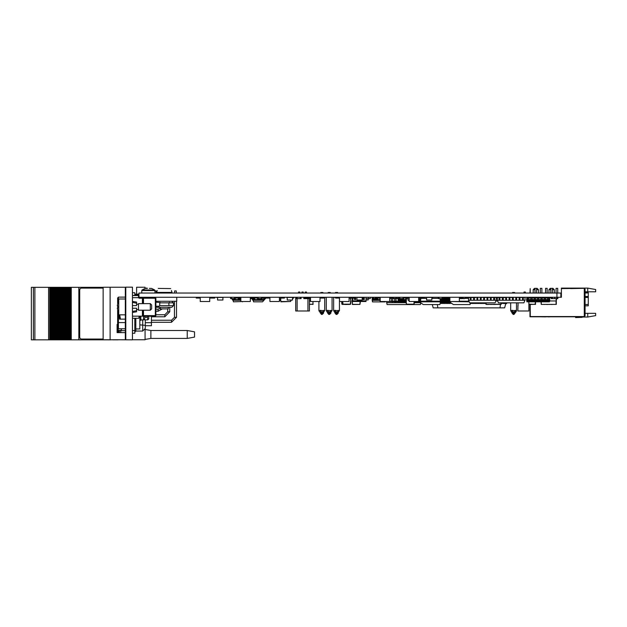 <?xml version="1.0" encoding="UTF-8"?>
<svg xmlns="http://www.w3.org/2000/svg" width="627" height="627" viewBox="0 0 627 627"><rect width="100%" height="100%" fill="white"/><g stroke="black" fill="none" stroke-linecap="round" stroke-linejoin="round"><path stroke-width="0.94" d="M557.677 293.068L557.677 288.318L556.094 288.318L556.094 293.068M550.827 293.068L550.827 288.318L552.936 288.318L554.252 289.635L552.403 289.635M550.827 289.635L548.978 289.635L548.978 293.068M536.587 289.635L538.428 289.635L537.112 288.318L535.003 288.318L535.003 293.068M541.861 293.068L541.861 288.318L540.278 288.318L540.278 293.068M547.136 293.068L547.136 288.318L545.553 288.318L545.553 293.068M535.003 289.635L533.154 289.635L533.154 293.068M588.267 305.804L585.101 305.804L588.267 305.804L588.267 292.613L585.101 292.613M419.338 300.247L420.325 300.247L420.325 298.076M419.142 298.076L419.142 299.345M405.747 298.076L406.069 300.247M402.393 298.577L402.393 300.247L403.584 300.247L403.584 298.601M399.046 298.601L399.046 300.247L400.23 300.247L400.23 298.577M547.614 297.284L547.614 300.247L548.797 300.247L548.797 297.284M544.26 297.284L544.26 300.247L545.451 300.247L545.451 297.284M540.913 297.284L540.913 300.247L542.104 300.247L542.104 297.284M537.566 297.284L537.566 300.247L538.75 300.247L538.75 297.284M534.22 297.284L534.22 300.247L535.403 300.247L535.403 297.284M530.865 297.284L530.865 300.247L532.057 300.247L532.057 297.284M527.519 297.284L527.519 300.247L528.71 300.247L528.71 297.284M322.897 293.068L322.897 292.535L320.789 292.535L320.789 293.068M307.967 298.601L307.967 310.992L309.401 310.992L309.401 298.076M295.685 297.551L295.685 310.992L297.12 310.992L297.12 298.601M330.249 293.068L330.249 292.535L328.14 292.535L328.14 293.068M337.608 293.068L337.608 292.535L335.5 292.535L335.5 293.068M514.642 293.068L514.642 292.535L512.533 292.535L512.533 293.068M363.135 299.126L363.135 299.659L364.326 299.659L364.326 299.126L363.135 299.126L363.135 297.308M364.326 297.308L364.326 299.126M355.705 297.308L355.705 299.659L354.514 299.659L355.705 299.659L354.514 299.659L354.514 297.308M404.744 297.308L404.744 298.005M389.665 301.172L392.667 301.83L392.667 301.172L394.697 301.164L394.697 301.83L396.021 301.83L396.021 301.172L398.051 301.164L398.419 301.83L398.137 299.588L398.419 298.005L399.015 298.005M391.35 298.076L391.35 301.164L392.667 301.164L392.667 298.076M388.003 301.501L389.32 301.501M518.051 302.88L517.839 310.992L528.89 310.992L528.89 301.83M540.913 297.394L540.764 298.005M556.314 300.889L556.58 298.601M414.392 301.501L414.141 304.166L406.304 304.166L406.272 298.076M350.321 298.076L350.854 300.976L350.556 304.166L342.718 304.166L342.467 301.501M342.718 304.142L341.887 304.166L341.637 301.501M377.705 298.601L377.705 300.317L379.868 300.317L379.868 298.076M374.358 298.577L374.358 300.317L376.521 300.317L376.521 298.577M372.211 299.918L373.175 300.317L373.175 298.601M151.554 288.389L154.704 290.011L151.554 288.389L149.344 288.428M147.392 288.428L145.182 288.389L141.773 290.52L154.963 290.52L154.704 290.011L142.031 290.011L145.182 288.389M119.232 314.84L119.491 319.167L120.455 319.167L119.655 314.84M147.917 316.133L147.392 317.34L147.807 319.864L148.764 318.908L148.764 316.133M140.856 319.958L143.489 319.958L143.489 316.133L132.415 316.133M139.797 320.287L140.856 320.287L140.856 316.133M125.823 339.074L125.298 339.074L125.298 298.225L125.823 298.225M125.823 287.926L125.298 287.926L125.298 298.225M187.261 330.507L194.511 331.824L194.511 337.099L187.261 338.415L187.261 330.507L150.872 330.507L150.872 338.415L145.072 339.473M67.434 287.291L67.849 287.291L67.849 339.865L67.41 339.865L67.41 287.291L67.434 339.865M69.519 287.291L67.849 287.291L67.849 339.865L69.519 339.865L69.519 287.291L69.95 287.291L69.95 339.865L69.519 339.865M71.219 287.291L78.877 287.291L78.877 339.865L71.219 339.865L71.219 287.291L69.95 287.291M125.424 287.291L125.823 287.291M33.403 287.291L31.35 287.291L31.35 339.865L33.403 339.865L33.403 287.291L33.411 339.865L34.908 339.865L34.908 287.291L33.411 287.291M34.908 287.291L49.752 287.291L49.752 339.865L50.575 339.865L50.575 287.291L51.014 287.291L51.014 339.865L50.575 339.865M50.575 287.291L49.752 287.291M52.684 287.291L53.099 287.291L53.115 339.865L52.684 339.865L52.684 287.291L51.014 287.291M54.784 287.291L53.099 287.291L53.115 339.865L54.784 339.865L54.784 287.291L55.223 287.291L55.223 339.865L54.784 339.865M55.881 287.291L55.223 287.291L55.223 339.865L56.916 339.865L56.892 287.291L57.323 287.291L57.323 339.865L56.916 339.865L56.916 287.291L55.881 287.291L55.874 339.865L55.881 287.291M58.993 287.291L57.331 287.291L57.331 339.865L58.993 339.865L58.993 287.291L59.432 287.291L59.432 339.865L58.993 339.865M61.101 287.291L59.432 287.291L59.432 339.865L61.101 339.865L61.101 287.291L61.532 287.291L61.54 339.865L61.101 339.865M62.191 287.291L61.54 287.291L61.532 339.865L63.225 339.865L63.202 287.291L63.64 287.291L63.64 339.865L63.225 339.865L63.225 287.291L62.191 287.291L62.183 339.865L62.183 287.291M64.299 287.291L63.64 287.291L63.64 339.865L65.333 339.865L65.31 287.291L65.741 287.291L65.749 339.865L65.333 339.865L65.333 287.291L64.299 287.291L64.291 339.865L64.291 287.291M67.41 287.291L65.749 287.291L65.741 339.865L67.41 339.865M48.569 287.291L48.569 339.865L34.908 339.865M66.391 339.865L66.399 287.291L66.391 339.865M60.082 339.865L60.082 287.291L60.09 339.865M53.765 339.865L53.765 287.291L53.773 339.865M51.014 339.865L52.684 339.865M118.041 339.74L132.415 339.865L132.415 287.135L125.823 287.135L125.823 339.865M111.23 339.74L112.539 339.74M69.95 339.865L71.219 339.865M68.5 339.865L68.508 287.291L68.5 339.865M125.298 330.641L118.401 330.641M118.401 330.061L118.401 332.616M139.272 316.133L138.739 318.25L132.415 318.25M139.272 297.676L138.739 295.568L138.355 297.676L139.272 298.209L142.431 298.209L142.431 297.676L139.272 297.676L139.272 298.209M142.964 303.633L142.964 298.209L142.431 297.676L148.497 297.676M143.489 310.224L143.489 315.608L142.431 316.133L153.772 316.133M125.298 299.016L118.707 299.016L118.707 314.84L125.298 314.84M132.415 312.465L136.631 311.807L136.631 310.639L132.415 311.47M132.415 302.386L136.631 303.217L136.631 302.049L132.415 301.391M138.481 310.224L138.481 303.633L150.347 303.633L150.347 310.224L138.481 310.224M150.347 310.224L151.663 308.907L151.663 304.949L150.347 303.633M125.298 328.791L118.44 328.791L117.649 327.999L117.649 322.74L117.649 327.999L118.44 328.791L118.44 322.607L117.649 322.74L117.649 310.318L117.649 322.74M118.44 301.415L118.44 297.151L117.649 297.943L117.649 303.539L117.649 301.65L118.393 301.509M151.397 316.267L151.397 325.758L145.339 325.758L145.339 328.399L145.339 320.232M132.415 333.211L134.789 333.211L134.789 330.57L132.415 330.57M132.415 295.372L134.789 295.372L134.789 292.738L132.415 292.738M169.478 302.324L168.89 302.857L168.89 305.686L173.452 305.686L171.837 307.301L156.805 307.301L155.88 306.384M160.363 307.301L160.363 308.884L168.279 308.884L168.279 307.301M171.437 290.56L172.041 292.394L156.601 292.394L157.111 293.068M156.601 292.394L157.205 290.56M322.231 312.324L322.231 314.425L323.548 313.108L323.548 312.136L323.548 312.779L321.455 313.766L321.455 312.324L320.859 311.705L323.407 312.191L324.739 310.608L323.548 312.136M321.455 314.425L321.455 313.766L320.131 312.779L321.455 314.425L322.231 314.425M329.583 312.324L329.583 314.425L330.907 313.108L330.907 312.136L330.907 312.779L328.807 313.766L328.807 312.324L328.219 311.705L330.758 312.191L332.098 310.608L330.907 312.136M328.807 314.425L328.807 313.766L327.49 312.779L328.807 314.425L329.583 314.425L328.807 314.425M336.942 312.324L336.942 314.425L338.259 313.108L338.259 312.136L338.259 312.779L336.166 313.766L336.166 312.324L335.578 311.705L338.118 312.191L339.45 310.608L338.259 312.136M336.166 314.425L336.166 313.766L334.849 312.779L336.166 314.425L336.942 314.425L336.166 314.425M513.975 312.324L513.975 314.425L516.17 311.509L516.483 310.608L515.151 312.191L512.604 311.705L513.199 312.324L513.199 314.425L511.875 312.779L513.975 313.766L515.292 312.567M556.235 304.401L541.289 304.401L541.023 301.83M500.997 302.88L500.997 304.401L486.074 304.322M405.998 300.976L406.562 304.401L413.875 304.401L414.126 301.501M342.734 301.501L342.985 304.401L350.297 304.401L350.595 300.976M341.903 301.501L341.895 304.189M312.967 301.501L312.967 304.401L309.401 304.166M143.489 303.633L143.489 298.209L155.355 298.209L155.355 315.608L143.489 315.608L143.489 316.133L155.355 316.133L155.88 315.608L155.355 316.133L155.88 315.608L155.88 298.209L155.355 297.676L143.489 297.676L143.489 298.209L142.431 298.209L142.431 303.633M118.707 300.897L117.265 305.576L118.707 300.897L117.265 305.576L117.672 305.78M117.672 308.076L117.257 308.225M142.697 319.958L142.697 331.032L145.339 328.399M139.797 316.133L139.797 328.924L135.84 328.924L135.84 331.032L142.697 331.032L135.84 331.032L134.789 332.091M138.951 294.909L135.84 294.909L135.84 295.568M171.492 320.264L174.431 317.325L176.461 317.325L171.492 322.294L171.492 320.264L151.397 320.264M162.307 308.884L158.098 311.219L158.098 309.189L155.88 309.189M164.791 314.723L167.738 311.784L169.768 311.784L164.791 316.753L164.791 314.723L155.88 314.723M158.216 288.451L170.74 288.553M324.739 297.551L324.739 310.616L318.939 310.608L319.558 311.807L321.455 312.324M332.098 297.308L332.098 310.616L326.299 310.608L326.918 311.807L328.807 312.324M339.458 298.076L339.458 310.608L333.65 310.608L334.277 311.807L336.166 312.324M516.483 302.88L516.483 310.616L510.684 310.608L511.303 311.807L513.199 312.324M556.917 297.284L138.951 297.284L138.951 293.068L560.844 293.068L560.844 297.284L556.917 297.284L556.917 293.068M186.517 297.284L464.403 297.284M332.404 297.308L335.602 297.551M327.717 297.308L331.73 297.308M327.035 297.308L323.947 297.551M304.244 297.308L305.459 297.551M299.549 297.308L303.57 297.308M294.862 297.308L298.875 297.308M294.181 297.308L292.543 297.551M285.473 297.308L287.26 297.551M284.799 297.308L284.392 297.551M262.008 297.308L265.934 297.551M257.313 297.308L261.326 297.308M256.639 297.308L254.28 297.551M233.84 297.308L235.791 297.551M229.153 297.308L233.166 297.308M224.458 297.308L228.471 297.308M223.784 297.308L222.883 297.551M215.069 297.308L217.593 297.551M191.603 297.308L195.624 297.308M186.909 297.308L190.929 297.308M201.283 297.308L208.666 297.308M241.473 297.308L248.856 297.308M340.618 297.308L348.001 297.308M410.277 297.308L417.66 297.308M450.468 297.308L457.851 297.308M380.801 297.308L388.184 297.308M311.133 297.308L318.516 297.308M270.95 297.308L278.333 297.308M480.494 302.88L480.494 303.484L479.718 303.484L479.718 302.88M501.263 303.35L506.585 303.601L506.757 302.88M432.34 304.604L433.21 307.833L504.633 307.833L505.84 303.335L506.483 302.88M445.781 298.076L445.781 303.484L446.557 303.484L446.557 298.076M438.069 298.405L438.163 297.551M448.493 298.867L448.093 298.867M447.325 298.867L446.557 298.867M445.781 298.867L445.013 298.867M444.237 298.867L443.469 298.867M441.157 298.867L440.381 298.867M440.381 303.35L441.157 303.35M441.925 303.35L442.701 303.35M443.469 303.35L444.237 303.35M445.013 303.35L445.781 303.35M446.557 303.35L447.325 303.35M448.093 303.35L448.869 303.35M449.637 303.35L450.413 303.35M451.181 303.35L451.644 303.35M471.238 303.35L472.006 303.35M472.774 303.35L473.55 303.35M474.318 303.35L475.094 303.35M475.862 303.35L476.63 303.35M477.406 303.35L478.174 303.35M478.95 303.35L479.718 303.35M480.494 303.35L481.262 303.35M482.03 303.35L482.806 303.35M483.574 303.35L484.35 303.35M485.118 303.35L485.886 303.35M505.832 303.35L505.707 302.88M437.779 307.833L437.419 304.604M500.064 307.833L500.448 304.401M451.181 303.029L450.413 303.484L450.413 301.83M448.869 300.537L448.869 303.484L449.637 303.484L449.637 301.806M449.637 300.968L449.637 298.076M467.381 298.405L467.381 297.551L468.15 297.551L468.15 298.405M483.574 302.88L483.574 303.484L482.806 303.484L482.806 302.88M475.094 297.606L475.862 297.606M475.862 302.88L475.862 303.484L475.094 303.484L475.094 302.88M464.826 297.551L465.062 298.405M478.95 302.88L478.95 303.484L478.174 303.484L478.174 302.88M477.406 302.88L477.406 303.484L476.63 303.484L476.63 302.88M481.379 297.551L482.03 297.606M482.03 302.88L482.03 303.484L481.262 303.484L481.262 302.88M442.701 298.601L442.701 303.484L443.469 303.484L443.469 297.943M472.774 302.88L472.774 303.484L472.006 303.484L472.006 302.88M484.467 297.551L485.118 297.606M485.118 302.88L485.118 303.484L484.35 303.484L484.35 302.88M441.925 301.046L441.925 303.484L441.157 303.484L441.157 301.83M441.157 301.148L441.157 298.577M448.093 298.076L448.093 303.484L447.325 303.484L447.325 298.076M474.318 302.88L474.318 303.484L473.55 303.484L473.55 302.88M440.115 303.484L440.381 301.948M440.381 301.054L440.381 298.577M465.837 298.405L465.837 297.551L466.606 297.551L466.606 298.405M471.238 302.88L471.238 303.484L470.462 303.484L470.462 302.88M445.013 298.076L445.013 303.484L444.237 303.484L444.237 297.943M444.363 297.551L444.786 297.551M485.972 303.484L485.886 302.88M584.309 316.533L584.309 288.318L585.101 289.11L585.101 315.742L584.309 316.533L530.254 316.533L530.23 304.479L530.23 316.557L583.784 316.823L529.964 316.823L529.964 304.479M530.246 298.005L530.23 297.284L528.89 297.551M529.964 293.068L530.23 288.585L530.23 293.068M540.019 316.823L545.741 316.839M550.584 316.823L548.507 316.839M583.126 316.823L582.068 317.348L575.61 317.575L582.601 316.823M560.844 297.284L561.369 297.284L561.369 288.585L584.309 288.318M561.369 288.585L561.369 288.13L587.742 288.13L587.742 291.821L585.101 291.821M587.742 313.32L587.742 317.011L595.65 315.616L595.65 313.32L585.101 313.32M583.784 288.318L570.601 288.585M587.742 317.011L582.953 317.011M587.742 288.13L595.65 289.525L595.65 291.821L587.742 291.821M550.294 288.318L548.978 289.635M534.478 288.318L533.154 289.635M235.791 298.005L235.329 298.005M231.724 298.577L232.758 300.247L233.33 298.577M232.782 299.588L232.421 298.577L232.758 299.588L240.799 299.588M242.915 301.501L233.432 301.83L233.15 300.247L240.799 300.247M230.383 297.551L230.579 297.943M232.593 299.432L232.421 298.577L232.593 299.432M242.445 301.83L242.947 301.501M252.501 298.577L253.253 300.247L253.433 298.577L253.253 299.588L263.802 299.588L263.528 298.005L262.172 298.005M257.431 298.005L254.742 298.005M252.861 300.247L251.827 298.577L252.861 300.247L251.827 298.577L252.861 300.247L251.827 298.577L252.861 300.247L251.827 298.577L252.861 300.247L251.827 298.577L252.861 300.247L251.827 298.577L252.861 300.247L251.827 298.577L252.861 300.247L263.802 300.247L264.9 297.551L264.202 299.588M265.934 297.943L262.548 301.83L253.535 301.83L253.253 300.247L253.535 301.83M264.9 297.551L264.39 299.432L264.9 297.551M279.383 299.643L280.198 300.247L279.383 299.635L280.206 300.247L280.598 299.659L280.7 300.247M280.7 300.929L280.191 300.247L280.59 300.247L279.383 299.682L280.7 300.842M280.191 300.247L279.383 299.682M292.088 300.051L291.147 300.247L290.709 301.266M290.364 301.501L280.865 301.83L280.708 300.984M280.731 301.007L280.88 301.83M292.629 298.272L292.543 298.718M293.914 297.551L293.632 297.943M405.261 298.005L403.764 298.005M398.137 299.588L399.046 299.588M400.23 299.588L402.393 299.588M403.584 299.588L405.747 299.588M403.584 300.247L405.747 300.247M400.23 300.247L402.393 300.247M398.137 300.247L399.046 300.247M426.587 298.405L420.85 298.405L420.364 301.83L414.361 301.83M406.084 301.83L386.593 301.501M420.388 301.054L419.526 301.054M406.006 301.054L398.278 301.054M468.549 297.606L470.281 297.606L470.281 300.247L468.549 300.247L468.549 297.606L468.534 300.247L469.725 302.88L468.534 300.247M473.628 300.247L474.42 300.247L474.42 297.606L473.628 297.284L473.628 300.247L471.073 300.247L471.073 297.606L473.628 297.606L473.628 300.247L476.975 300.247L476.975 297.284L476.975 300.247L480.321 300.247L480.329 297.284L480.321 300.247L483.676 300.247L483.676 297.284L483.676 300.247L487.022 300.247L487.022 297.284L487.022 300.247L490.369 300.247L490.369 297.284L490.369 300.247L493.715 300.247L493.723 297.284L493.723 300.247L496.239 300.247L496.239 297.606L494.515 297.284M474.42 297.284L494.515 297.606L494.507 299.949L493.723 299.949M470.258 297.425L470.281 300.247L471.073 300.247M496.239 300.247L495.064 302.88L469.725 302.88M470.281 297.425L471.073 297.284M477.766 300.247L477.766 297.284M481.113 300.247L481.121 297.284M484.467 300.247L484.467 297.284M487.814 300.247L487.814 297.284M491.16 300.247L491.16 297.284M497.344 297.606L499.076 297.606L499.068 300.247L497.344 300.247L497.344 297.606L497.329 300.247L498.504 302.88L497.344 300.247M502.399 297.425L502.423 300.247L499.86 300.247L499.868 297.606L502.423 297.606L502.423 300.247L509.116 300.247L509.116 297.284L509.116 300.247L515.817 300.247L515.817 297.284L515.817 300.247L519.164 300.247L519.164 297.284L519.164 300.247L522.51 300.247L522.518 297.284L522.51 300.247L525.034 300.247L525.034 297.606L523.302 297.284M502.423 300.247L503.215 300.247L503.215 297.606L505.77 297.606L505.77 300.247L505.754 297.284L512.471 297.606L512.471 300.247L512.447 297.284L523.302 297.606L523.302 299.949L522.51 299.949M499.053 297.425L499.068 300.247L499.86 300.247M525.034 300.247L523.858 302.88L498.52 302.88M499.076 297.425L499.868 297.284M502.423 297.425L503.215 297.284M505.77 300.247L506.561 300.247L506.561 297.284M509.908 300.247L509.908 297.284M512.471 300.247L513.254 300.247L513.262 297.284M516.609 300.247L516.609 297.284M519.955 300.247L519.955 297.284M548.797 299.588L549.683 299.588L549.401 298.005L548.797 298.005M547.614 298.005L545.451 298.005M544.26 298.005L542.104 298.005M540.913 298.005L538.75 298.005M537.566 298.005L535.403 298.005M534.22 298.005L532.057 298.005M530.865 298.005L528.71 298.005M527.519 298.005L526.892 298.005L526.609 299.588L527.519 299.588M528.71 299.588L530.865 299.588M532.057 299.588L534.22 299.588M535.403 299.588L537.566 299.588M538.75 299.588L540.913 299.588M542.104 299.588L544.26 299.588M545.451 299.588L547.614 299.588M526.751 301.054L526.892 301.83L549.401 301.83L549.542 301.054L526.751 301.054L526.609 299.588M548.797 300.247L549.683 300.247L549.683 299.588M545.451 300.247L547.614 300.247M542.104 300.247L544.26 300.247M538.75 300.247L540.913 300.247M535.403 300.247L537.566 300.247M532.057 300.247L534.22 300.247M528.71 300.247L530.865 300.247M526.609 300.247L527.519 300.247M549.683 300.247L549.542 301.054M548.797 297.943L547.614 297.943M545.451 297.943L544.26 297.943M542.104 297.943L540.913 297.943M538.75 297.943L537.566 297.943M535.403 297.943L534.22 297.943M532.057 297.943L530.865 297.943M528.71 297.943L527.519 297.943M209.716 297.308L209.716 301.501L200.225 301.501L200.225 297.308M200.225 298.076L196.267 298.076L196.267 297.308M214.724 297.308L214.724 298.076L209.716 298.076M240.799 298.076L240.799 301.501L250.338 301.501L250.338 297.308M250.338 298.076L254.28 298.076L254.28 297.308M240.846 301.501L240.846 297.308L240.846 298.076L235.83 298.076L235.83 297.308L235.815 298.076L235.823 297.308M235.83 298.076L235.791 297.308M310.459 298.076L310.459 301.501L320.005 301.501L320.005 297.308M320.005 298.076L323.947 298.076L323.947 297.308M310.514 301.501L310.514 297.308L310.506 298.076L305.498 298.076L305.498 297.308L305.459 298.076M380.127 298.076L380.127 301.501L389.665 301.501L389.665 297.308M389.665 298.076L393.607 298.076L393.607 297.308M380.174 301.501L380.174 297.308L380.174 298.076L375.165 298.076L375.165 297.308M375.118 297.308L375.165 298.076M449.794 298.076L449.794 301.501L459.332 301.501L459.332 297.308M459.332 298.076L463.275 298.076L463.275 297.308M449.841 301.501L449.841 297.308L449.841 298.076L444.825 298.076L444.825 297.308L444.786 298.076M279.383 297.308L279.383 301.501L269.892 301.501L269.892 297.308M269.892 298.076L265.934 298.076L265.934 297.308M284.392 297.308L284.392 298.076L279.383 298.076M349.043 297.308L349.043 301.501L339.552 301.501L339.552 297.308M339.552 298.076L335.602 298.076L335.602 297.308M354.059 297.308L354.059 298.076L349.043 298.076M418.711 297.308L418.711 301.501L409.219 301.501L409.219 297.308M409.219 298.076L405.261 298.076L405.261 297.308M423.719 297.308L423.719 298.076L418.711 298.076M222.883 297.308L222.883 300.051L217.593 300.051L217.6 297.308M222.875 297.308L222.867 300.051M222.875 297.417L217.593 297.417M292.543 300.051L292.535 297.308L292.543 300.051L287.26 300.051L287.26 297.308M292.535 297.417L287.26 297.417M362.21 300.051L362.202 297.308L362.21 300.051L356.928 300.051L356.928 297.308M362.202 297.417L356.928 297.417M431.862 300.051L431.878 297.308L431.87 300.051L426.587 300.051L426.595 297.308M431.862 297.417L426.587 297.417M320.131 312.136L320.131 312.779L320.131 312.136M320.953 310.373L320.131 310.389M307.967 310.992L297.12 310.992M299.855 293.068L299.855 292.01L298.538 292.01L298.538 293.068M303.202 293.068L303.202 292.01L301.885 292.01L301.885 293.068M306.556 293.068L306.556 292.01L305.231 292.01L305.231 293.068M327.49 312.136L327.49 312.779L327.49 312.136M328.313 310.373L327.49 310.389M334.849 312.136L334.849 312.779L334.849 312.136M335.664 310.373L334.849 310.389M511.875 312.136L511.875 312.779M512.698 310.373L511.875 310.389M513.199 314.425L513.975 314.425M280.7 300.976L281.233 301.501L280.7 300.976L280.7 298.076L280.708 300.976M290.991 300.051L290.466 301.501L281.233 301.501M279.713 299.659L280.708 299.659M279.979 298.076L280.708 298.867M293.632 297.551L293.632 298.076L292.543 298.421M293.624 298.076L293.044 298.076M373.802 297.308L373.802 298.601L373.01 298.601L373.01 297.308M373.802 298.577L376.968 298.577M376.968 298.076L376.968 298.601L377.76 298.601L377.76 298.076M432.755 297.308L432.755 298.405M431.901 297.308L431.901 298.405L438.163 298.405M432.693 297.308L432.693 298.405M399.807 297.308L399.807 298.601L399.015 298.601L399.015 297.308M399.807 298.577L402.973 298.577M402.973 297.308L402.973 298.601L403.764 298.601L403.764 297.308M303.805 297.308L303.805 298.601L303.844 297.308M307.763 298.577L307.802 298.076M258.222 297.551L258.222 298.601L257.431 298.601L257.431 297.551M258.222 298.577L261.381 298.577M261.381 297.308L261.381 298.601L262.172 298.601L262.172 297.551M250.792 298.076L250.338 298.601M250.792 298.577L253.951 298.577M253.951 298.076L253.951 298.601L254.742 298.601L254.742 297.551M304.636 297.551L304.636 298.601L303.844 298.601M304.636 298.577L307.802 298.577M308.594 298.076L308.594 298.601L307.802 298.601M297.174 297.551L297.174 298.601L296.383 298.601L296.383 297.551M297.174 298.577L300.341 298.577M300.341 297.551L300.341 298.601L301.132 298.601L301.132 297.551M301.148 297.551L301.132 298.601M231.371 297.551L231.371 298.601L230.579 298.601L230.579 297.551M231.371 298.577L234.537 298.577M234.537 297.551L234.537 298.601L235.329 298.601L235.329 297.551M238.965 298.076L238.965 298.601L238.174 298.601L238.174 298.076M238.965 298.577L240.799 298.577M530.826 297.284L530.826 298.005M535.576 297.284L535.576 298.005M366.011 298.577L368.37 298.577L368.245 299.918L366.011 299.918M544.205 297.284L544.205 298.005M548.946 297.284L548.946 298.005M552.465 297.284L552.465 298.601L551.188 298.601L551.188 297.284M551.674 297.284L551.674 298.601M552.465 298.577L554.762 298.577M468.212 297.284L468.534 298.601M438.955 297.308L438.955 298.601L438.163 298.601L438.163 297.308M438.955 298.577L442.121 298.577M442.121 297.308L442.121 298.601L442.913 298.601L442.913 297.308M352.39 299.918L352.272 298.601L352.39 299.918L352.829 299.918M352.829 300.976L352.829 301.501L366.011 301.501L366.011 300.976L352.829 300.976L352.829 298.076M366.011 297.308L366.011 300.976M363.135 299.659L364.326 299.659L363.135 299.659M364.326 298.076L363.135 298.076M355.705 298.076L354.514 298.076M352.17 298.076L352.17 298.601L352.249 298.076M352.829 298.601L352.249 298.601M556.854 297.284L556.854 298.601L554.762 298.601L554.762 297.284M556.737 297.284L556.737 298.601M553.163 298.601L552.465 298.601M537.041 297.284L537.041 298.005M557.019 297.284L556.854 298.601M537.002 297.284L537.002 298.005M557.858 297.284L557.858 298.601L557.019 298.601M557.842 297.284L557.842 298.601M424.918 297.308L424.918 298.405M368.37 297.308L368.37 298.601L370.345 298.601L370.345 297.308M393.129 298.076L393.129 298.601L395.112 298.601L395.112 297.308M439.95 298.577L440.405 301.172L441.063 301.172M418.852 298.076L419.706 301.172L440.405 301.172L440.405 301.83L441.902 301.164L442.474 298.601M440.405 301.83L439.919 304.604L423.288 304.604L420.513 302.653L420.364 301.83L419.706 301.83L441.063 301.83M442.913 297.943L444.363 297.943L444.363 297.308M441.8 298.577L441.259 301.015M419.706 301.83L418.711 300.451M468.212 298.405L464.826 298.405M459.332 301.172L468.949 301.172M469.239 301.83L450.499 301.501M449.653 301.015L448.995 298.076M448.321 298.099L449.01 301.164L450.499 301.83L449.841 301.83M470.36 302.88L470.054 304.604L453.431 304.604L450.648 302.653L450.499 301.83M393.129 298.405L392.667 298.405M391.35 298.405L389.665 298.405M406.163 302.653L386.734 302.653L387.078 304.604L420.38 304.604L420.701 302.786M386.734 302.653L386.593 301.83M398.051 298.601L398.294 301.164M394.697 298.601L394.697 301.164L396.021 301.164L396.021 298.601M405.261 297.943L404.744 297.943M420.513 302.653L414.282 302.653M528.89 298.005L528.89 297.284M517.839 306.25L518.121 304.957M525.355 293.068L525.355 292.01L524.039 292.01L524.039 293.068M545.749 304.401L547.645 304.401M548.829 304.479L549.793 304.401M554.119 304.401L541.289 304.401L541.289 301.83M544.714 304.401L544.197 304.479M546.83 304.479L547.363 304.479M546.768 304.479L547.614 304.479M551.274 304.401L552.207 304.479M550.349 304.401L551.274 304.479M556.055 304.166L556.055 300.976L549.558 300.976M556.314 304.401L556.314 298.601M556.055 298.601L556.314 300.976M551.188 297.551L548.946 297.551M544.205 297.551L542.104 297.551M533.35 304.401L528.89 304.401M530.505 304.401L531.437 304.479M529.58 304.401L530.505 304.479M533.35 304.322L535.466 304.119L533.35 304.322M528.89 304.166L535.544 304.401L535.544 301.83M493.457 304.401L494.389 304.479L493.457 304.401M501.263 304.142L488.167 304.401M497.822 304.401L498.253 304.401M496.537 304.401L494.64 304.401M494.672 304.479L495.244 304.479M492.493 304.401L493.457 304.479M489.812 304.401L490.988 304.479M492.203 304.401L491.027 304.479M486.05 304.346L488.167 304.479L485.988 304.393M486.05 304.401L486.231 302.88M497.65 300.976L495.91 300.976M485.972 302.88L485.972 304.401M501.263 297.284L499.868 297.551M499.053 297.551L494.515 297.551M493.7 297.551L491.16 297.551M490.353 297.551L487.814 297.551M486.999 297.551L485.972 297.284M409.149 304.479L411.657 304.401M410.309 304.479L411.085 304.479M414.071 304.322L412.01 304.479M409.078 304.479L406.398 304.346M409.368 304.479L409.846 304.479M409.219 300.889L407.997 300.098L407.997 298.891L407.166 298.076M345.571 304.479L348.071 304.401M346.723 304.479L347.499 304.479M350.485 304.322L348.432 304.479M345.501 304.479L342.82 304.346M345.783 304.479L346.261 304.479M350.854 300.976L350.587 298.076M349.686 298.076L349.043 298.624M359.945 304.401L352.413 304.479L352.405 299.918M360.164 301.501L359.914 304.401L360.431 301.501M352.343 304.166L352.045 300.976L352.413 304.322L359.89 304.401M352.264 298.64L352.303 300.976M342.82 304.401L341.887 304.166M342.82 304.479L341.989 304.346M344.952 304.479L345.43 304.479M313.226 304.142L309.401 304.401M309.793 304.401L310.224 304.401M310.459 300.976L309.401 300.976M385.268 301.501L385.197 301.9L372.485 301.9L372.211 300.317M373.01 297.943L372.571 297.943L372.289 299.526L373.175 299.526M374.358 299.526L376.521 299.526M377.705 299.526L379.868 299.526M372.289 299.526L372.571 301.9M377.705 300.317L376.521 300.317M374.358 300.317L373.175 300.317M372.046 297.308L372.289 299.918M462.985 298.076L462.985 298.601L464.826 298.601L464.826 297.284M462.985 298.468L462.193 298.468M461.002 298.076L461.002 298.601L462.193 298.601L462.193 298.076M461.002 298.468L460.218 298.468M459.332 298.601L460.218 298.601L460.218 298.076M397.11 297.308L397.11 298.601L398.302 298.601L398.302 297.308M397.11 298.468L396.319 298.468M395.112 298.601L396.319 298.601L396.319 297.308M141.773 293.068L141.773 290.52M145.205 288.428L146.937 288.036L145.205 288.428M125.298 319.167L119.553 319.167M147.807 319.864L144.445 319.864L144.861 317.34L144.335 316.133M147.392 317.34L144.861 317.34M125.298 315.632L125.823 315.632M132.415 339.74L145.072 339.74L145.072 329.551M145.072 288.428L145.072 287.26L136.631 287.26L136.631 294.118M125.298 332.616L117.124 332.616L117.124 324.441L117.649 324.441M134.821 294.118L138.951 294.118M125.424 287.926L125.424 287.26L110.133 287.26L110.133 339.74L103.149 339.74L103.149 287.26L110.133 287.26M125.424 339.074L125.424 339.74L110.133 339.74M118.401 330.405L121.285 330.405L121.285 328.791M78.877 287.291L103.149 287.291M118.041 339.865L112.539 339.865M111.23 339.865L78.924 339.865L78.924 287.291M63.64 339.865L63.625 287.291M61.532 339.865L61.517 287.291M55.223 339.865L55.223 287.291M48.569 339.865L49.752 339.865M70.6 287.291L70.6 339.865M51.665 339.865L51.665 287.291M57.974 339.865L57.974 287.291M57.982 339.865L57.982 287.291M103.079 288.083L80.985 288.083L79.676 289.4L79.676 337.757L80.985 339.074L103.079 339.074M138.739 295.568L132.415 295.568M142.964 315.608L142.964 310.224M143.489 297.676L142.431 297.676M155.355 297.676L155.88 298.209L155.355 297.676M125.298 308.249L125.823 308.249M125.823 310.639L125.298 310.639M125.298 303.217L125.823 303.217M125.298 305.608L125.823 305.608M132.415 308.249L136.631 308.249L136.631 310.639M136.631 303.217L136.631 305.608L132.415 305.608M117.649 307.967L117.649 305.89M156.248 301.791L156.342 301.242M156.147 293.068L156.147 290.952L154.963 290.952M125.298 297.151L118.44 297.151M134.789 318.25L134.789 330.57M135.84 294.909L134.789 293.859L135.84 294.909M176.242 293.068L176.242 290.952L174.659 290.952L174.659 293.068M168.89 305.686L159.752 305.686L159.156 306.219L155.88 306.297M173.452 305.686L173.452 302.857L159.752 302.857L159.752 305.686M155.88 302.245L160.363 302.567M155.88 301.242L176.712 301.242L176.712 297.284M139.147 297.668L141.114 297.284M135.84 328.924L135.84 318.25M159.156 306.219L158.702 306.532M585.101 293.005L588.267 293.005M588.267 296.508L585.101 296.508M585.101 297.441L588.267 297.441M588.267 304.479L585.101 304.479M420.325 298.099L419.142 298.099M419.189 299.557L420.325 299.557M406.272 298.099L405.747 298.099M402.393 299.557L403.584 299.557M399.046 299.557L400.23 299.557M471.073 299.949L470.281 299.949M474.42 299.949L473.628 299.949M477.766 299.949L476.975 299.949M481.113 299.949L480.321 299.949M484.467 299.949L483.676 299.949M487.814 299.949L487.022 299.949M491.16 299.949L490.369 299.949M499.86 299.949L499.076 299.949M503.215 299.949L502.423 299.949M506.561 299.949L505.77 299.949M509.908 299.949L509.116 299.949M513.262 299.949L512.471 299.949M516.609 299.949L515.817 299.949M519.955 299.949L519.164 299.949M548.797 298.099L547.614 298.099M547.614 299.557L548.797 299.557M545.451 298.099L544.26 298.099M544.26 299.557L545.451 299.557M542.104 298.099L540.913 298.099M540.913 299.557L542.104 299.557M538.75 298.099L537.566 298.099M537.566 299.557L538.75 299.557M535.403 298.099L534.22 298.099M534.22 299.557L535.403 299.557M532.057 298.099L530.865 298.099M530.865 299.557L532.057 299.557M528.71 298.099L527.519 298.099M527.519 299.557L528.71 299.557M323.634 310.396L322.819 311.705M320.044 310.396L320.859 311.705M330.993 310.396L330.178 311.705M327.404 310.396L328.219 311.705M338.345 310.396L337.53 311.705M334.763 310.396L335.578 311.705M515.378 310.396L514.563 311.705M511.789 310.396L512.604 311.705M364.326 298.601L363.135 298.601M355.705 299.126L354.514 299.126M355.705 298.601L354.514 298.601M392.667 298.099L391.35 298.099M551.188 297.786L548.946 297.786M544.205 297.786L542.104 297.786M535.286 304.166L535.286 301.83M530.246 297.786L528.89 297.786M497.329 297.786L496.239 297.786M406.265 300.976L406.539 298.076M377.705 299.581L376.521 299.581M374.358 299.581L373.175 299.581M125.298 316.423L125.823 316.423M125.298 338.282L125.823 338.282M125.298 288.718L125.823 288.718M125.298 297.433L125.823 297.433M118.041 328.689L118.041 332.616M70.726 287.291L70.726 339.865M119.381 330.641L119.381 332.616M49.87 339.865L49.87 287.291M68.735 287.291L68.735 339.865M51.9 339.865L51.9 287.291M52.707 287.291L52.707 339.865M67.834 339.865L67.834 287.291M53.123 339.865L53.123 287.291M66.627 287.291L66.627 339.865M54.008 339.865L54.008 287.291M54.815 287.291L54.815 339.865M65.725 339.865L65.725 287.291M64.526 287.291L64.526 339.865M56.109 339.865L56.109 287.291M57.308 287.291L57.308 339.865M62.418 287.291L62.418 339.865M58.217 339.865L58.217 287.291M59.024 287.291L59.024 339.865M59.416 287.291L59.416 339.865M61.125 339.865L61.125 287.291M60.317 287.291L60.317 339.865M142.431 310.224L142.431 316.133M132.415 297.676L138.355 297.676M117.68 305.647L117.68 308.218M117.265 308.28L118.707 312.967M125.298 322.607L118.44 322.607L118.44 312.442M151.397 322.67L145.339 322.67M139.797 324.849L145.339 325.303M135.84 324.849L134.789 324.661M554.252 289.635L554.252 293.068M536.587 288.318L536.587 293.068M552.403 288.318L552.403 293.068M538.428 289.635L538.428 293.068M318.939 310.608L318.939 301.501M326.299 310.608L326.299 297.551M333.65 310.608L333.65 297.551M510.684 310.608L510.684 302.88M154.963 293.068L154.963 290.52M150.997 297.676L151.562 297.284M145.738 297.676L145.174 297.284M152.722 316.267L148.764 316.267M143.489 318.908L144.445 319.864M187.261 338.415L150.872 338.415M150.872 330.507L145.111 329.457M31.35 287.291L31.35 339.865M120.776 330.641L120.776 332.616M125.298 311.807L125.823 311.807M125.298 302.049L125.823 302.049M136.631 309.566L138.481 309.566M136.631 304.291L138.481 304.291M117.664 305.717L117.664 308.147M160.293 308.202L159.822 308.625M135.84 319.37L134.789 319.37M171.492 322.294L151.397 322.294M176.461 317.325L176.461 301.242M174.431 317.325L174.431 301.242M158.098 311.219L155.88 311.219M160.363 308.123L158.098 309.189M164.791 316.753L151.397 316.753M169.768 311.784L169.768 307.301M167.738 311.784L167.738 308.884M156.805 301.242L155.88 302.159M171.837 301.242L173.452 302.857M172.041 292.394L171.532 293.068L172.041 292.394"/></g></svg>
